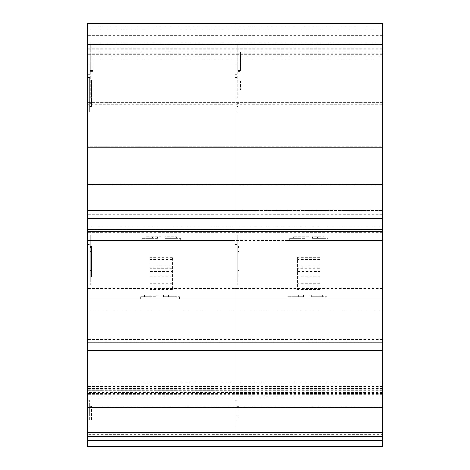 <?xml version="1.0" encoding="UTF-8"?>
<svg xmlns="http://www.w3.org/2000/svg" width="470" height="470" viewBox="0 0 470 470"><rect width="100%" height="100%" fill="white"/><g stroke="black" fill="none" stroke-linecap="round" stroke-linejoin="round"><path stroke-width="0.35" stroke-dasharray="2.35 1.76" d="M237.785 63.85L237.785 97.825L237.785 63.85L235 63.85L235 97.825L237.785 97.825M235 97.825L235 63.85M240.564 80.834L240.564 90.017L240.564 80.834M240.564 70.535L240.564 52.176L240.564 70.535L237.785 70.535L237.785 44.662L237.785 70.535M235 44.662L235 78.055L235 44.662L237.785 44.662M237.227 91.967L237.227 109.216L237.227 91.967M235 91.967L235 109.216L235 91.967M237.227 80.282L237.227 103.653L237.227 80.282L238.895 80.282L238.895 103.653L238.895 80.282L237.227 80.282M237.227 103.653L238.895 103.653L237.227 103.653M237.227 102.113L235 102.113L235 77.497L235 102.113L237.227 102.113L237.227 77.497L237.227 102.113L237.227 83.061L237.227 102.113L238.895 102.113L238.895 83.061L238.895 102.113L237.227 102.113L237.227 106.437L238.895 106.437L238.895 102.113L237.227 102.113L238.895 102.113L238.895 106.437L237.227 106.437L237.227 102.113L235 102.113L235 147.357L235 23.5L235 56.905L235 23.5L87.514 23.512L87.514 56.905L87.514 23.5L87.514 147.357L87.514 146.787L87.514 147.357L235 147.357L235 102.113L235 112.007L235 102.113L237.227 102.113L237.227 112.007L237.227 102.113M237.227 83.061L238.895 83.061L237.227 83.061M237.785 78.055L235 78.055M382.486 104.211L382.486 147.357L235 147.357L235 104.211L382.486 104.211L382.486 23.512L235 23.5L382.486 23.512L382.486 56.905L382.486 23.512L87.514 23.512L235 23.5L235 104.211L87.514 104.211M382.486 56.905L87.514 56.905L382.486 56.905M382.486 102.113L87.514 102.113L87.514 77.497L87.514 102.113L89.741 102.113L87.514 102.113L87.514 146.787L87.514 102.113L87.514 112.007L87.514 102.113L89.741 102.113L89.741 77.497L89.741 102.113L89.741 83.061L89.741 102.113L91.409 102.113L91.409 83.061L91.409 102.113L89.741 102.113L89.741 106.437L91.409 106.437L91.409 102.113L89.741 102.113L91.409 102.113L91.409 106.437L89.741 106.437L89.741 102.113L87.514 102.113L235 102.113L235 102.689L235 102.113L382.486 102.113L382.486 102.689L382.486 102.113M382.486 146.787L382.486 102.689L382.486 147.357L382.486 146.787L235 146.787L235 102.689L235 147.357L235 146.787L87.514 146.787L382.486 146.787M382.486 392.438L382.486 434.421L235 434.421L235 385.2L235 394.353L235 392.438L382.486 392.438L382.486 299.002L235 299.002L382.486 299.002L382.486 229.724L235 229.724L382.486 229.724L235 229.724L382.486 229.724L382.486 147.357L87.514 147.357L87.514 229.724L87.514 229.149L87.514 229.724L235 229.724L235 147.357L87.514 147.357L235 147.357L235 229.724L235 184.487L235 185.051L235 184.487L87.514 184.487L87.514 229.149L87.514 184.487L235 184.487L235 229.724L87.514 229.724L87.514 299.002L235 299.002L235 229.724L87.514 229.724L235 229.724L235 299.002L87.514 299.002L87.514 446.5M382.486 184.487L235 184.487L382.486 184.487L382.486 185.051L382.486 184.487M382.486 229.149L382.486 185.051L382.486 229.149L87.514 229.149L382.486 229.149M237.785 284.967L237.785 234.888L237.785 284.967M235 238.466L235 288.545L235 238.466M237.785 244.459L237.785 278.969L237.785 244.459L235 244.459L235 278.969L237.785 278.969M235 278.969L235 244.459M309.166 295.107L292.029 295.107L309.166 295.107M310.97 296.776L310.97 295.107L322.649 295.107L310.97 295.107L310.97 296.776L326.844 296.776L310.97 296.776L322.649 296.776L310.97 296.776L310.97 295.107L310.97 296.776M305.535 299.002L326.844 299.002L305.535 299.002M308.743 236.657L293.421 236.657L308.743 236.657M312.362 238.325L312.362 236.657L324.041 236.657L312.362 236.657L312.362 238.325L328.236 238.325L312.362 238.325L324.041 238.325L312.362 238.325L312.362 236.657L312.362 238.325M308.743 240.552L328.236 240.552L308.743 240.552M297.61 267.706L297.61 289.779L297.61 257.296L297.61 267.706L319.876 267.706L319.876 257.296L319.876 257.742L297.61 257.742M319.876 257.742L319.876 289.779L319.876 268.769L297.61 268.769M319.876 268.769L319.876 267.706M319.876 276.713L297.61 276.713M297.61 271.619L319.876 271.619M305.124 238.325L289.25 238.325L305.124 238.325L305.124 236.657L305.124 238.325M299.989 238.325L293.421 238.325L299.989 238.325L299.983 236.657L299.989 238.325M293.421 238.325L293.421 236.657L293.433 238.325M137.604 240.552L235 240.552L235 210.501L382.486 210.501L235 210.501L235 240.552L235 210.501L235 240.552L382.486 240.552L382.486 210.501L382.486 240.552L285.09 240.552M304.813 238.325L304.813 236.657L304.824 238.325M312.65 238.325L312.65 236.657L312.638 238.325M317.479 238.325L317.479 236.657L317.473 238.325M324.041 238.325L324.041 236.657L324.036 238.325M303.738 296.776L287.857 296.776L303.738 296.776L298.591 296.776L303.738 296.776L303.738 295.107L303.738 296.776M292.04 296.776L298.597 296.776L292.029 296.776L292.04 295.107M303.438 296.776L303.438 295.107M303.426 296.776L303.426 295.107M322.649 296.776L322.649 295.107L322.643 296.776M311.257 296.776L311.257 295.107L311.246 296.776M316.087 296.776L316.087 295.107L316.081 296.776M298.591 296.776L298.591 295.107L298.597 296.776M292.029 296.776L292.029 295.107M237.785 270.344L237.785 253.089L237.785 270.344L238.895 270.344L238.895 253.089L238.895 270.344L237.785 270.344M237.785 253.089L238.895 253.089L237.785 253.089M237.785 271.989L237.785 251.444L237.785 271.989L238.895 271.989L238.895 276.912L238.895 251.444L238.895 271.989L237.785 271.989M237.785 247.525L237.785 251.444L237.785 246.521L237.785 247.525L238.895 247.525L238.895 246.521L238.895 247.525L237.785 247.525M237.785 251.444L238.895 251.444L238.895 246.521L238.895 251.444L237.785 251.444M237.785 275.908L238.895 275.908L237.785 275.908M382.486 310.135L235 310.135L235 299.002L235 339.422L235 310.135L87.514 310.135M382.486 341.913L235 341.913L235 339.422L235 382.051L235 341.913L87.514 341.913M382.486 390.364L235 390.382L235 382.051L235 390.382L235 389.912L235 390.364L87.514 390.364M382.486 392.826L235 392.826L235 389.906L235 392.438L87.514 392.438M382.486 406.233L87.514 406.233M382.486 393.666L87.514 393.666M382.486 382.051L87.514 382.051M319.876 288.075L297.61 288.075M238.895 419.798L238.895 406.397L238.895 419.798L237.227 419.798L237.227 406.397L237.227 419.798M237.227 413.6L237.227 400.287L237.227 413.6M235 412.595L235 425.908L235 412.595M382.486 434.421L382.486 446.5M382.486 396.222L87.514 396.222M90.299 63.85L90.299 97.825L90.299 63.85L87.514 63.85L87.514 97.825L90.299 97.825M87.514 97.825L87.514 63.85M93.078 80.834L93.078 90.017L93.078 80.834M93.078 70.535L93.078 52.176L93.078 70.535L90.299 70.535L90.299 44.662L90.299 70.535M87.514 44.662L87.514 78.055L87.514 44.662L90.299 44.662M89.741 91.967L89.741 109.216L89.741 91.967M87.514 91.967L87.514 109.216L87.514 91.967M89.741 80.282L89.741 103.653L89.741 80.282L91.409 80.282L91.409 103.653L91.409 80.282L89.741 80.282M89.741 103.653L91.409 103.653L89.741 103.653M89.741 83.061L91.409 83.061L89.741 83.061M90.299 78.055L87.514 78.055M89.741 102.113L89.741 112.007L89.741 102.113M90.299 284.967L90.299 234.888L90.299 284.967M87.514 238.466L87.514 288.545L87.514 238.466M90.299 244.459L90.299 278.969L90.299 244.459L87.514 244.459L87.514 278.969L90.299 278.969M87.514 278.969L87.514 244.459M161.68 295.107L155.94 295.107L161.68 295.107M163.484 296.776L163.484 295.107L175.163 295.107L163.484 295.107L163.484 296.776L179.358 296.776L163.484 296.776L175.163 296.776L163.484 296.776L163.484 295.107L163.484 296.776M158.049 299.002L179.358 299.002L158.049 299.002M161.257 236.657L145.935 236.657L161.257 236.657M164.876 238.325L164.876 236.657L176.555 236.657L164.876 236.657L164.876 238.325L180.75 238.325L164.876 238.325L176.555 238.325L164.876 238.325L164.876 236.657L164.876 238.325M161.257 240.552L180.75 240.552L161.257 240.552M150.124 267.706L150.124 289.779L150.124 257.296L150.124 267.706L172.39 267.706L172.39 257.296L172.39 257.742L150.124 257.742M172.39 257.742L172.39 289.779L172.39 268.769L150.124 268.769M172.39 268.769L172.39 267.706M172.39 276.713L150.124 276.713M150.124 271.619L172.39 271.619M157.638 238.325L141.764 238.325L157.638 238.325L157.638 236.657L157.638 238.325M152.503 238.325L145.935 238.325L152.503 238.325L152.503 236.657M145.935 238.325L145.935 236.657L145.947 238.325M157.327 238.325L157.327 236.657L157.338 238.325M152.497 238.325L152.497 236.657M165.164 238.325L165.164 236.657M169.993 238.325L169.993 236.657L169.987 238.325M176.555 238.325L176.555 236.657L176.55 238.325M165.152 238.325L165.152 236.657M156.251 296.776L140.371 296.776L156.251 296.776L155.94 296.776L156.251 296.776L156.251 295.107L156.251 296.776M151.111 296.776L144.543 296.776L151.111 296.776L151.105 295.107L144.543 295.107L155.952 295.107L151.105 295.107L151.111 296.776M144.543 296.776L144.543 295.107L144.554 296.776M155.952 296.776L155.952 295.107L155.94 296.776M175.163 296.776L175.163 295.107L175.157 296.776M163.772 296.776L163.772 295.107L163.76 296.776M168.601 296.776L168.601 295.107M168.595 296.776L168.595 295.107M90.299 270.344L90.299 253.089L90.299 270.344L91.409 270.344L91.409 253.089L91.409 270.344L90.299 270.344M90.299 253.089L91.409 253.089L90.299 253.089M90.299 271.989L90.299 251.444L90.299 271.989L91.409 271.989L91.409 276.912L91.409 251.444L91.409 271.989L90.299 271.989M90.299 247.525L90.299 251.444L90.299 246.521L90.299 247.525L91.409 247.525L91.409 246.521L91.409 247.525L90.299 247.525M90.299 251.444L91.409 251.444L91.409 246.521L91.409 251.444L90.299 251.444M90.299 275.908L91.409 275.908L90.299 275.908M87.514 210.501L87.514 240.552L87.514 210.501L235 210.501L87.514 210.501M87.514 392.826L235 392.826L235 434.421L87.514 434.421M172.39 288.075L150.124 288.075M91.409 419.798L91.409 406.397L91.409 419.798L89.741 419.798L89.741 406.397L89.741 419.798M89.741 413.6L89.741 400.287L89.741 413.6M87.514 412.595L87.514 425.908L87.514 412.595M382.486 25.879L87.514 25.879M382.486 42.899L87.514 42.899M382.486 49.279L87.514 49.279M382.486 55.237L87.514 55.237M382.486 53.227L87.514 53.227M382.486 51.953L87.514 51.953M382.486 44.121L87.514 44.121M382.486 35.585L87.514 35.585M382.486 29.069L87.514 29.069M382.486 23.5L87.514 23.5L382.486 23.512M382.486 102.689L87.514 102.689L382.486 102.689M382.486 147.357L87.514 147.357M382.486 59.132L87.514 59.132M382.486 54.602L87.514 54.602M382.486 48.169L87.514 48.169M382.486 185.051L87.514 185.051L382.486 185.051M382.486 229.724L87.514 229.724M382.486 226.804L87.514 226.804M382.486 218.309L87.514 218.309M382.486 232.303L87.514 232.303M382.486 214.626L87.514 214.626M382.486 210.501L235 210.501L382.486 210.501M382.486 386.499L87.514 386.499M382.486 385.929L87.514 385.929M382.486 389.912L87.514 389.912M382.486 339.422L87.514 339.422M382.486 288.568L87.514 288.568M319.876 284.215L297.61 284.215M319.876 259.61L297.61 259.61M319.876 283.616L297.61 283.616M319.876 287.047L297.61 287.047M319.876 288.786L297.61 288.786M319.876 289.508L297.61 289.508M382.486 389.195L87.514 389.195M382.486 389.841L87.514 389.841M172.39 284.215L150.124 284.215M172.39 259.61L150.124 259.61M172.39 283.616L150.124 283.616M172.39 287.047L150.124 287.047M172.39 288.786L150.124 288.786M172.39 289.508L150.124 289.508M237.785 90.017L240.564 90.017M237.785 52.176L240.564 52.176M235 109.216L237.227 109.216M235 74.718L237.227 74.718M235 77.497L237.227 77.497M237.785 71.657L240.564 71.657M235 112.007L237.227 112.007M235 288.545L237.785 288.545M326.844 299.002L326.844 296.776M328.236 240.552L328.236 238.325M319.876 265.95L297.61 265.95M319.876 276.942L297.61 276.942M289.25 240.552L289.25 238.325M287.857 299.002L287.857 296.776M235 234.888L237.785 234.888M237.785 276.912L238.895 276.912L237.785 276.912M237.785 246.521L238.895 246.521L237.785 246.521M382.486 385.2L87.514 385.2M382.486 394.353L87.514 394.353M382.486 389.906L87.514 389.906M382.486 390.382L87.514 390.382M382.486 299.002L87.514 299.002L382.486 299.002M319.876 257.296L297.61 257.296M319.876 289.779L297.61 289.779M237.227 406.397L238.895 406.397M235 425.908L237.227 425.908M235 400.287L237.227 400.287M382.486 397.132L87.514 397.132M382.486 388.543L87.514 388.543M90.299 90.017L93.078 90.017M90.299 52.176L93.078 52.176M87.514 109.216L89.741 109.216M87.514 74.718L89.741 74.718M87.514 77.497L89.741 77.497M90.299 71.657L93.078 71.657M87.514 112.007L89.741 112.007M87.514 288.545L90.299 288.545M179.358 299.002L179.358 296.776M180.75 240.552L180.75 238.325M172.39 265.95L150.124 265.95M172.39 276.942L150.124 276.942M141.764 240.552L141.764 238.325M140.371 299.002L140.371 296.776M87.514 234.888L90.299 234.888M90.299 276.912L91.409 276.912L90.299 276.912M90.299 246.521L91.409 246.521L90.299 246.521M235 240.552L87.514 240.552M172.39 257.296L150.124 257.296M172.39 289.779L150.124 289.779M89.741 406.397L91.409 406.397M87.514 425.908L89.741 425.908M87.514 400.287L89.741 400.287"/><path stroke-width="0.7" d="M382.486 407.619L382.486 23.5L235 23.5L235 446.5L235 407.619L87.514 407.619L87.514 446.5L382.486 446.5L382.486 407.619L235 407.619L235 240.552L87.514 240.552L87.514 407.619M382.486 23.5L87.514 23.5L87.514 240.552L235 240.552L235 184.487L87.514 184.487L235 184.487L235 102.113L87.514 102.113L235 102.113L235 44.721L87.514 44.721M382.486 41.971L87.514 41.971M382.486 44.721L235 44.721L235 23.5L87.514 23.5M382.486 102.113L235 102.113L382.486 102.113M382.486 184.487L235 184.487L382.486 184.487M285.09 240.552L382.486 240.552L285.09 240.552M382.486 229.425L87.514 229.425M382.486 24.07L87.514 24.07M382.486 218.292L87.514 218.292M382.486 231.651L87.514 231.651M382.486 342.095L87.514 342.095M382.486 350.491L87.514 350.491M382.486 446.382L87.514 446.382M382.486 432.377L87.514 432.377M382.486 436.648L87.514 436.648M382.486 440.819L87.514 440.819"/></g></svg>
